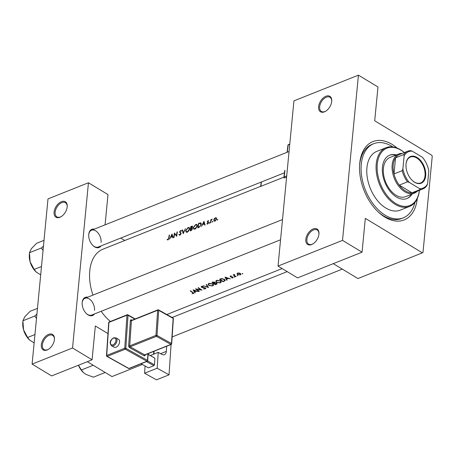 <?xml version="1.0" encoding="UTF-8"?>
<svg xmlns="http://www.w3.org/2000/svg" width="455" height="455" viewBox="0 0 455 455"><rect width="100%" height="100%" fill="white"/><g stroke="black" fill="none" stroke-linecap="round" stroke-linejoin="round"><path stroke-width="0.68" d="M54.088 212.104A9.037 5.449 121.1 0 1 61.26 201.741A9.037 5.449 121.1 0 1 67.232 206.547A9.037 5.449 121.1 0 1 67.203 206.871A9.037 5.449 121.1 0 1 61.106 216.682A9.037 5.449 121.1 0 1 54.088 212.104M67.209 206.832A8.281 4.994 -58.9 0 0 65.446 202.708A8.281 4.994 -58.9 0 0 59.173 204.392A8.281 4.994 -58.9 0 0 55.152 212.195A8.281 4.994 -58.9 0 0 56.881 216.887A8.281 4.994 -58.9 0 0 61.351 216.529M41.314 344.799A9.037 5.449 121.1 0 1 48.486 334.436A9.037 5.449 121.1 0 1 54.452 339.242A9.037 5.449 121.1 0 1 54.429 339.572A9.037 5.449 121.1 0 1 48.332 349.377A9.037 5.449 121.1 0 1 41.314 344.799M54.435 339.532A8.281 4.994 -58.9 0 0 52.666 335.403A8.281 4.994 -58.9 0 0 46.393 337.092A8.281 4.994 -58.9 0 0 42.372 344.89A8.281 4.994 -58.9 0 0 44.101 349.582A8.281 4.994 -58.9 0 0 48.577 349.224M318.602 106.669A9.037 5.449 121.1 0 1 325.774 96.306A9.037 5.449 121.1 0 1 331.746 101.118A9.037 5.449 121.1 0 1 331.718 101.442A9.037 5.449 121.1 0 1 325.621 111.247A9.037 5.449 121.1 0 1 318.602 106.669M331.723 101.402A8.281 4.994 -58.9 0 0 329.96 97.273A8.281 4.994 -58.9 0 0 323.687 98.962A8.281 4.994 -58.9 0 0 319.666 106.76A8.281 4.994 -58.9 0 0 321.395 111.458A8.281 4.994 -58.9 0 0 325.865 111.1M305.828 239.364A9.037 5.449 121.1 0 1 313 229.001A9.037 5.449 121.1 0 1 318.966 233.813A9.037 5.449 121.1 0 1 318.944 234.137A9.037 5.449 121.1 0 1 312.847 243.948A9.037 5.449 121.1 0 1 305.828 239.364M318.944 234.097A8.281 4.994 -58.9 0 0 317.18 229.974A8.281 4.994 -58.9 0 0 310.907 231.658A8.281 4.994 -58.9 0 0 306.886 239.455A8.281 4.994 -58.9 0 0 308.615 244.153A8.281 4.994 -58.9 0 0 313.086 243.795M94.418 313.978A9.788 6.108 -111.7 0 1 86.535 313.728A9.788 6.108 -111.7 0 1 82.173 302.791A9.788 6.108 -111.7 0 1 82.207 302.416A9.788 6.108 -111.7 0 1 87.73 297.189M94.515 310.401A9.037 5.642 68.3 0 0 91.654 301.199A9.037 5.642 68.3 0 0 85 298.275A9.037 5.642 68.3 0 0 82.173 302.939A9.037 5.642 68.3 0 0 82.162 303.047M100.97 245.939A9.788 6.108 -111.7 0 1 93.087 245.689A9.788 6.108 -111.7 0 1 88.725 234.752A9.788 6.108 -111.7 0 1 88.759 234.376A9.788 6.108 -111.7 0 1 94.282 229.149M101.067 242.361A9.037 5.642 68.3 0 0 98.206 233.159A9.037 5.642 68.3 0 0 91.552 230.236A9.037 5.642 68.3 0 0 88.725 234.899A9.037 5.642 68.3 0 0 88.714 235.007M417.298 198.494A42.173 26.322 -111.7 0 1 378.378 212.104A42.173 26.322 -111.7 0 1 359.604 164.989A42.173 26.322 -111.7 0 1 359.729 163.362A42.173 26.322 -111.7 0 1 397.209 148.102M392.847 146.914A39.915 24.911 68.3 0 0 391.846 146.282A39.915 24.911 68.3 0 0 373.748 143.683L372.11 144.337A39.915 24.911 68.3 0 0 359.632 164.949A39.915 24.911 68.3 0 0 359.564 165.756M195.235 292.832L194.666 291.877L196.401 291.183L198.488 291.536L193.102 289.801L194.859 292.986L195.235 292.832M205.336 288.902L205.819 288.419L205.455 287.861L201.815 287.162L201.929 286.599L203.226 286.354L201.605 286.303L201.167 286.764L202.248 287.617L205.108 287.992L204.966 288.675L203.385 288.88L205.336 288.902L205.438 287.85M205.137 287.702L204.966 288.675M201.815 287.162L201.969 286.212M203.254 285.751L208.492 287.549L206.542 284.443L206.172 284.591L207.707 287.088L203.254 285.751M216.523 282.492L220.413 282.891L221.278 282.015L220.527 280.877L216.625 280.314L215.767 281.258L216.523 282.492L216.563 282.1M219.537 279.262A42.173 26.322 68.3 0 0 223.109 281.725L225.282 280.445L224.503 279.347L221.653 278.568L219.537 279.262M234.183 277.055L234.825 276.799L234.206 276.737L234.183 277.055M234.803 277.106L234.825 276.799L234.803 277.106M231.777 277.954L232.932 277.857L232.988 277.061L230.583 276.657L230.594 276.259L231.362 276.014L230.275 276.031L230.253 276.799L232.659 277.203L232.59 277.664L231.8 277.721M232.687 276.913L232.59 277.664M230.275 276.031L230.253 276.799L230.327 276.014M230.583 276.657L230.622 275.957M233.005 277.067L232.932 277.857L232.988 277.061M227.113 280.126L226.544 279.171L228.279 278.477L230.367 278.83L224.98 277.095L226.738 280.274L227.113 280.126M193.455 292.832L193.369 293.668L193.005 292.519A42.173 26.322 -111.7 0 1 190.6 290.796L190.258 290.933A42.173 26.322 68.3 0 0 192.624 292.633L193.022 293.435L192.033 293.782L193.773 293.293M193.284 292.707L193.022 293.435M233.148 274.939A42.173 26.322 68.3 0 0 235.764 276.68L236.105 276.543A42.173 26.322 -111.7 0 1 235.224 275.992L234.388 275.366L234.513 274.445L233.876 275.076A42.173 26.322 -111.7 0 1 233.489 274.803L233.148 274.939M234.126 274.496L233.876 275.076L233.915 274.644M234.388 275.366L234.41 274.445M242.179 273.864L242.816 273.614L242.196 273.552L242.179 273.864M242.799 273.921L242.816 273.614L242.799 273.921M237.499 274.638L240.297 274.917L240.928 274.308L240.394 273.489L239.08 273L237.59 273.114L236.958 273.853L237.499 274.638L237.538 274.223M237.226 275.838L237.863 275.588L237.243 275.525L237.226 275.838M215.073 282.606L214.726 282.197L211.888 282.31A42.173 26.322 68.3 0 0 215.46 284.773L217.086 283.818L216.694 283.232L215.09 282.76M208.873 285.541L212.758 285.939L213.628 285.069L212.877 283.926L208.976 283.368L208.111 284.312L208.873 285.541L208.913 285.149M195.502 288.84A42.173 26.322 68.3 0 0 199.074 291.302L199.421 291.166A42.173 26.322 -111.7 0 1 196.611 289.283L202.02 290.131A42.173 26.322 -111.7 0 1 198.448 287.668L198.101 287.805A42.173 26.322 68.3 0 0 200.911 289.789L195.502 288.84M217.456 220.129L217.808 219.623L217.53 219.373L217.171 219.873L217.456 220.129M216.381 217.854L215.408 217.752L214.254 218.707L213.702 220.004L214.555 221.227L215.363 220.902L216.591 218.849L216.239 217.74M212.502 222.103L212.855 221.596L212.576 221.346L212.218 221.847L212.502 222.103M210.813 222.717L210.472 222.853A42.173 26.322 68.3 0 1 210.91 219.6L211.256 219.464A42.173 26.322 -111.7 0 0 211.177 219.93L212.223 219.122L211.148 220.465L210.932 221.608A42.173 26.322 -111.7 0 0 210.813 222.717M209.459 223.314L209.818 222.808L209.539 222.558L209.181 223.064L209.459 223.314M207.582 224.059L208.504 222.779L207.594 221.636L208.731 220.84L208.094 220.669L207.247 221.79L208.162 222.933L206.832 223.928L207.582 224.059M205.074 225.003L204.704 225.151L204.301 223.934L202.566 224.622L201.446 226.454L203.971 221.289L205.074 225.003M199 227.426L197.817 227.898A42.173 26.322 68.3 0 1 198.482 223.479L200.433 222.842L201.224 224.457L199 227.426M195.013 229.127L195.667 228.751L197.305 225.964L196.867 224.463L195.684 224.497L193.284 227.591L193.813 229.121L195.013 229.127M191.197 230.537L190.167 230.947A42.173 26.322 68.3 0 1 190.827 226.533L192.402 226.129L192.584 226.817L191.987 227.927L192.562 228.768L191.197 230.537M187.363 232.175L188.017 231.805L189.655 229.019L189.212 227.511L188.034 227.545L185.629 230.639L186.163 232.175L187.363 232.175M183.2 233.722L182.199 229.974L182.563 229.826L183.28 232.772L185.481 228.66L183.2 233.722M181.534 230.804L180.663 230.48L179.52 231.862L180.823 233.608L179.987 234.672L179.23 234.251L178.878 234.609L179.48 235.207L180.419 234.831L181.164 233.478L179.867 231.709L180.533 230.935L181.175 231.191L181.534 230.804L181.244 230.475M176.728 236.304L174.612 233.847A42.173 26.322 -111.7 0 0 174.129 237.339L173.782 237.476A42.173 26.322 68.3 0 1 174.447 233.062L176.489 235.48A42.173 26.322 68.3 0 1 177.046 232.022L177.393 231.885A42.173 26.322 -111.7 0 0 176.728 236.304M173.196 237.709L172.82 237.863L172.422 236.64L170.688 237.334L169.567 239.159L172.047 234.018L173.196 237.709M167.975 239.904L169.044 237.965A42.173 26.322 -111.7 0 1 169.544 235.013L169.197 235.15A42.173 26.322 68.3 0 0 168.708 238.062L168.043 239.432L167.343 239.319L167.104 239.745L167.975 239.904M260.681 186.323L102.938 249.198A42.173 26.322 68.3 0 0 89.749 270.97A42.173 26.322 68.3 0 0 92.974 295.096M101.164 311.288A42.173 26.322 68.3 0 0 110.4 321.475M180.351 234.888L179.23 234.251M180.385 232.914L181.164 233.478M180.533 230.935L181.175 231.191M180.663 232.511L179.52 231.862M200.854 222.95L201.133 223.268M207.924 223.849L207.093 223.53M207.713 222.484L208.487 222.887M208.731 220.84L208.094 220.669L208.623 220.988M208.026 221.062L208.458 221.204M207.998 222.068L207.645 221.892M214.095 221.13L214.555 221.227M124.761 240.496L120.729 238.062M278.028 266.084L342.518 240.376L358.426 75.16L293.936 100.862L278.028 266.084L297.57 277.891L362.061 252.184L365.314 218.36L422.405 252.849L357.914 278.551L333.265 263.661M32.095 364.108L48.003 198.892L88.446 182.768L72.538 347.99L32.095 364.108L51.637 375.915L92.081 359.797L72.538 347.99M142.358 364.472L111.981 376.581L87.332 361.691M107.966 333.6L95.34 325.973L92.081 359.797M153.568 354.212L153.847 351.351M88.446 182.768L107.989 194.575L105.077 224.844M92.9 245.512A9.037 5.642 68.3 0 0 98.24 247.025L284.46 172.798M86.348 313.552A9.037 5.642 68.3 0 0 91.688 315.065L280.559 239.785M422.405 252.849L422.979 252.508L432.25 156.241L431.801 155.28L374.71 120.791L377.968 86.968L358.426 75.16M362.061 252.184L342.518 240.376M377.826 211.581A39.915 24.911 68.3 0 0 401.668 218.491L403.306 217.837A39.915 24.911 68.3 0 0 414.949 202.356M216.614 218.48L215.408 217.752M214.038 220.209L213.702 220.004M215.34 218.144L215.971 218.144L216.25 218.992L214.993 220.715L214.322 220.715L214.043 219.873L215.34 218.144M216.535 219.162L216.25 218.992M215.334 220.925L214.993 220.715M211.2 219.776L210.91 219.6M208.509 222.552L207.247 221.79M204.824 224.247L204.301 223.934M203.777 222.142L204.181 223.547L202.816 224.093L203.777 222.142L204.272 222.438M204.699 223.86L204.181 223.547M203.243 224.355L202.816 224.093M198.886 223.724L198.482 223.479M198.653 227.563L198.209 227.295A42.173 26.322 -111.7 0 1 198.733 223.786L200.155 223.331L201.264 223.826M200.155 223.331L200.877 224.594L199.751 226.567L198.209 227.295M201.167 224.77L200.877 224.594M200.086 226.772L199.751 226.567M193.602 227.784L193.284 227.591M196.207 224.81L195.684 224.497M195.61 224.929L196.623 224.929L196.964 226.101L195.047 228.666L194.04 228.66L193.625 227.454L195.61 224.929M197.248 226.271L196.964 226.101M195.445 228.905L195.047 228.666M191.231 226.772L190.827 226.533M191.083 226.835L192.237 226.96L190.838 228.228A42.173 26.322 -111.7 0 1 191.083 226.835M192.141 226.573L192.505 227.119M191.51 228.404L191.066 228.137M191.265 228.49L190.838 228.228M190.764 228.683L191.703 228.359L192.22 228.905L190.554 230.344A42.173 26.322 -111.7 0 1 190.764 228.683M191.703 228.359L192.499 229.07M191.47 230.406L191.043 230.15M191.003 230.617L190.554 230.344M185.953 230.833L185.629 230.639M188.552 227.858L188.034 227.545M187.96 227.978L188.973 227.978L189.314 229.149L187.397 231.714L186.391 231.714L185.976 230.503L187.96 227.978M189.599 229.326L189.314 229.149M187.796 231.959L187.397 231.714M182.654 230.247L182.199 229.974M179.816 235.178L178.878 234.609M181.414 230.935L180.663 230.48M180.828 232.624L180.464 232.403M176.79 235.662L176.489 235.48M177.331 232.192L177.046 232.022M175.681 234.496L174.612 233.847M172.94 236.953L172.422 236.64M171.899 234.848L172.303 236.253L170.932 236.799L171.899 234.848L172.394 235.15M172.815 236.566L172.303 236.253M171.364 237.061L170.932 236.799M226.584 278.761L226.544 279.171M226.8 279.615L226.738 280.274M225.691 277.607L227.727 278.306L226.362 278.852L225.72 277.334M235.792 276.35L235.764 276.68M169.482 235.32L169.197 235.15M168.162 239.813L167.343 239.319M168.265 239.745L167.798 239.466M168.39 239.643L168.043 239.432M240.337 274.49L240.297 274.917M237.908 273.347L240.052 273.626L240.462 274.24L239.973 274.723L237.846 274.501L237.436 273.853L237.942 273.011M240.081 273.307L240.052 273.626M223.149 281.338L223.109 281.725M223.081 281.361A42.173 26.322 -111.7 0 1 220.243 279.404L221.79 278.904L224.156 279.484L224.525 280.695L223.081 281.361M220.288 278.966L220.243 279.404M221.824 278.557L221.79 278.904M224.19 279.148L224.156 279.484M224.821 279.592L224.525 280.695M220.453 282.441L220.413 282.891M217.007 280.587L220.186 281.014L220.789 281.918L220.027 282.674L216.864 282.356L216.273 281.389L217.046 280.183M220.22 280.684L220.186 281.014M215.494 284.386L215.46 284.773M216.54 283.835L216.495 284.364M212.633 282.015L212.593 282.453L214.39 282.333L214.612 282.703L214.663 282.151M213.099 281.867L213.059 282.271M214.419 282.015L213.731 283.289A42.173 26.322 -111.7 0 1 212.593 282.453M214.14 283.118L214.1 283.539L215.084 283.192L216.58 283.732L216.631 283.192M215.113 282.902L215.084 283.192M216.381 283.067L215.92 284.216L215.431 284.409A42.173 26.322 -111.7 0 1 214.1 283.539M212.804 285.49L212.758 285.939M209.357 283.641L212.536 284.062L213.133 284.966L212.377 285.723L209.215 285.404L208.618 284.443L209.397 283.232M212.565 283.732L212.536 284.062M207.764 286.468L207.707 287.088M201.588 286.314L201.491 287.31M203.163 286.343L203.129 286.644M199.108 290.973L199.074 291.302M200.945 289.454L200.911 289.789M194.7 291.467L194.666 291.877M194.922 292.32L194.859 292.986M193.813 290.318L195.849 291.012L194.484 291.558L193.841 290.04M396.368 154.939A23.347 14.571 68.3 0 0 389.725 155.155A23.347 14.571 68.3 0 0 382.706 174.589A23.347 14.571 68.3 0 0 396.424 197.004A23.347 14.571 68.3 0 0 407.009 198.522A23.347 14.571 68.3 0 0 411.985 194.109M395.822 155.155A23.347 14.571 68.3 0 0 389.452 155.269M404.313 152.584A30.877 19.275 68.3 0 0 400.935 150.173A30.877 19.275 68.3 0 0 377.28 164.101A30.877 19.275 68.3 0 0 395.799 203.51A30.877 19.275 68.3 0 0 419.368 190.355M419.396 190.344A31.628 19.741 -111.7 0 1 409.528 206.439A31.628 19.741 -111.7 0 1 395.19 204.375A31.628 19.741 -111.7 0 1 376.603 174.009A31.628 19.741 -111.7 0 1 386.107 147.676A31.628 19.741 -111.7 0 1 400.451 149.735A31.628 19.741 -111.7 0 1 404.341 152.573M386.107 147.676L376.82 151.379A31.628 19.741 68.3 0 0 367.31 177.712A31.628 19.741 68.3 0 0 385.897 208.083A31.628 19.741 68.3 0 0 400.241 210.142L409.528 206.439M373.748 143.683A39.915 24.911 68.3 0 0 361.753 176.915A39.915 24.911 68.3 0 0 385.209 215.238A39.915 24.911 68.3 0 0 403.306 217.837M417.332 191.168A21.084 13.161 -111.7 0 1 414.368 193.159L405.627 196.645A21.084 13.161 -111.7 0 1 396.066 195.269A21.084 13.161 -111.7 0 1 383.673 175.027A21.084 13.161 -111.7 0 1 390.015 157.47L398.756 153.983A21.084 13.161 -111.7 0 1 402.271 153.392M406.736 198.63A23.347 14.571 68.3 0 0 411.434 194.331M93.241 365.257L81.405 369.972L78.442 365.234M105.196 372.48L93.36 377.195L85.682 374.26L83.504 372.634L81.405 369.972M78.391 365.251A15.157 9.458 68.3 0 0 83.293 372.435A15.157 9.458 68.3 0 0 83.407 372.543M36.912 314.087L34.796 316.032L22.898 320.775L24.815 316.708L30.132 311.288L37.464 308.371M34.796 316.032L36.491 318.443M34.944 334.55L27.613 337.474L23.552 329.801L22.898 320.775M34.136 342.911L29.712 340.135L27.613 337.474M22.818 321.856L22.75 323.004A15.157 9.458 68.3 0 0 23.552 329.801A15.157 9.458 68.3 0 0 29.501 339.936A15.157 9.458 68.3 0 0 29.615 340.044M43.464 246.047L41.348 247.992L43.043 250.404M44.016 240.331L36.684 243.254L31.367 248.669L29.45 252.735L41.348 247.992M41.496 266.511L34.165 269.434L30.104 261.762L29.45 252.735M40.688 274.871L36.258 272.096L34.165 269.434M29.37 253.816L29.302 254.965A15.157 9.458 68.3 0 0 30.104 261.762A15.157 9.458 68.3 0 0 36.053 271.897A15.157 9.458 68.3 0 0 36.167 272.005M406.031 163.936A14.384 8.981 -111.7 0 1 417.053 157.447A14.384 8.981 -111.7 0 1 425.675 175.801A14.384 8.981 -111.7 0 1 412.395 180.561A14.384 8.981 -111.7 0 1 405.991 164.488A14.384 8.981 -111.7 0 1 406.031 163.936M412.281 180.453A13.934 8.696 68.3 0 0 420.687 182.938A13.934 8.696 68.3 0 0 425.038 175.749A13.934 8.696 68.3 0 0 420.63 161.565A13.934 8.696 68.3 0 0 410.37 157.06A13.934 8.696 68.3 0 0 406.014 164.249A13.934 8.696 68.3 0 0 405.979 164.642M404.137 155.906L403.739 154.586A20.333 12.694 -111.7 0 1 407.777 151.196L399.581 154.467A20.333 12.694 68.3 0 0 395.543 157.851A20.333 12.694 68.3 0 0 393.222 164.966A20.333 12.694 68.3 0 0 393.99 173.941A20.333 12.694 68.3 0 0 399.245 185.122A20.333 12.694 68.3 0 0 411.968 192.806A20.333 12.694 68.3 0 0 414.636 192.243L422.837 188.973A20.333 12.694 -111.7 0 1 420.164 189.542L419.493 188.586A19.582 12.222 68.3 0 0 427.569 183.831L428.826 170.818A19.582 12.222 68.3 0 0 422.502 157.362L412.213 151.151A19.582 12.222 68.3 0 0 404.137 155.906L402.885 168.919A19.582 12.222 68.3 0 0 409.21 182.375L419.493 188.586M414.368 193.159A21.084 13.161 -111.7 0 1 398.836 186.334A21.084 13.161 -111.7 0 1 392.164 164.875A21.084 13.161 -111.7 0 1 398.756 153.983M403.739 154.586L395.543 157.851L393.99 173.941L402.192 170.676L402.885 168.919M409.21 182.375L407.441 181.852L399.245 185.122L411.968 192.806L420.164 189.542M427.569 183.831L426.875 185.589A20.333 12.694 -111.7 0 1 422.837 188.973M407.777 151.196A20.333 12.694 -111.7 0 1 410.45 150.633L412.213 151.151M407.441 181.852A20.333 12.694 -111.7 0 1 402.192 170.676M116.048 347.205A4.516 2.804 -60.9 0 0 119.335 343.269A4.516 2.804 -60.9 0 0 118.51 339.293L115.934 337.855A4.516 2.804 119.1 0 1 116.753 341.83A4.516 2.804 119.1 0 1 113.466 345.766A4.516 2.804 119.1 0 1 111.532 345.749L114.114 347.188A4.516 2.804 -60.9 0 0 116.048 347.205M144.599 373.231L157.168 368.22L169.038 374.829L156.469 379.84L144.599 373.231L145.082 365.991M150.372 355.486L158.232 352.352L157.168 368.22M148.131 354.235L154.916 358.176L148.12 354.394M147.608 360.969L154.472 364.791L154.916 358.176M154.472 364.791L153.881 365.666L146.538 361.577M141.073 363.755L148.415 367.845L153.881 365.666M158.232 352.352L161.844 354.365A6.023 3.759 -111.7 0 0 164.431 354.673A6.023 3.759 -111.7 0 0 166.331 351.379L166.678 346.238M171.08 344.48L169.038 374.829M154.108 351.249L153.915 354.075M199.682 223.433L199.25 223.172M199.091 227.386L198.647 227.119M192.152 226.584L191.578 226.232M192.658 292.292L192.624 292.633M169.004 238.238L168.708 238.062M224.338 280.815L224.292 281.253M220.556 278.858L220.51 279.296M214.368 283.004L214.328 283.448M112.994 344.822A3.765 2.332 -60.9 0 0 115.951 340.425A3.765 2.332 -60.9 0 0 113.437 338.207A3.765 2.332 -60.9 0 0 110.485 342.604A3.765 2.332 -60.9 0 0 112.994 344.822M134.839 319.046L128.037 315.258L125.819 348.308L147.494 360.383L147.943 353.706M129.607 347.677A0.751 0.466 -60.9 0 1 130.198 346.795L144.65 354.849L170.887 344.395L156.429 336.342L130.198 346.795A0.751 0.472 -111.7 0 1 129.726 345.851L155.957 335.392L157.646 310.276L131.415 320.729L129.726 345.851A0.751 0.358 3.8 0 1 128.663 345.777A1.507 0.938 68.3 0 0 129.607 347.677L144.059 355.725A1.507 0.938 68.3 0 0 145.179 354.98M128.663 345.777L130.352 320.661A1.507 0.938 68.3 0 1 131.472 319.911L131.973 320.189M160.587 353.666L166.331 351.379M128.873 368.453L146.908 361.264L125.227 349.19L107.192 356.373L128.873 368.453A0.751 0.466 119.1 0 1 128.549 368.448A0.751 0.751 0 0 0 129.192 368.487A0.751 0.472 -111.7 0 1 128.873 368.453M109.177 321.964A0.751 0.751 0 0 0 108.705 322.612A0.751 0.358 3.8 0 1 108.938 322.373A0.751 0.472 -111.7 0 1 109.177 321.964L127.212 314.775A0.751 0.472 -111.7 0 0 126.973 315.184L108.938 322.373L106.72 355.429L124.755 348.24L126.973 315.184A0.751 0.358 3.8 0 1 128.037 315.258A0.751 0.466 119.1 0 0 127.855 314.814A0.751 0.751 0 0 0 127.212 314.775A0.751 0.472 -111.7 0 1 127.537 314.814A0.751 0.466 119.1 0 1 127.855 314.814L135.198 318.904M172.985 317.954A0.751 0.751 0 0 1 173.366 318.665A0.751 0.358 -176.2 0 0 173.162 318.392L158.71 310.344L157.02 335.46L171.472 343.514L173.162 318.392A0.751 0.466 119.1 0 0 172.985 317.954L158.528 309.9A0.751 0.466 -60.9 0 0 158.209 309.9A0.751 0.472 -111.7 0 0 157.885 309.861L131.654 320.354M158.71 310.344A0.751 0.466 -60.9 0 0 158.528 309.9A0.751 0.751 0 0 0 157.885 309.861A0.751 0.472 -111.7 0 0 157.646 310.276A0.751 0.358 -176.2 0 1 158.71 310.344M130.352 320.661A0.751 0.358 3.8 0 0 131.415 320.729A0.751 0.472 -111.7 0 1 131.654 320.32M157.02 335.46A0.751 0.358 -176.2 0 0 155.957 335.392A0.751 0.472 -111.7 0 0 156.429 336.342A0.751 0.466 -60.9 0 0 157.02 335.46M171.472 343.514A0.751 0.466 119.1 0 1 170.887 344.395A0.751 0.472 -111.7 0 0 171.205 344.429A0.751 0.751 0 0 0 171.683 343.781A0.751 0.358 -176.2 0 0 171.472 343.514M144.059 355.725A0.751 0.466 119.1 0 1 144.65 354.849A0.751 0.472 -111.7 0 0 144.974 354.889L171.205 344.429A0.751 0.472 -111.7 0 0 171.444 344.02A0.751 0.358 -176.2 0 0 171.683 343.781L173.366 318.665M131.62 320.331A0.751 0.466 119.1 0 1 131.472 319.911M125.819 348.308A0.751 0.358 -176.2 0 0 124.755 348.24A0.751 0.472 -111.7 0 0 125.227 349.19A0.751 0.466 119.1 0 0 125.819 348.308M106.868 356.373A0.751 0.466 119.1 0 0 107.192 356.373A0.751 0.472 -111.7 0 1 106.72 355.429A0.751 0.358 -176.2 0 0 106.481 355.662A0.751 0.751 0 0 0 106.868 356.373L128.549 368.448M147.494 360.383A0.751 0.466 119.1 0 1 146.908 361.264A0.751 0.472 -111.7 0 0 147.227 361.304A0.751 0.751 0 0 0 147.699 360.65A0.751 0.358 -176.2 0 0 147.494 360.383M129.192 368.487L147.227 361.304A0.751 0.472 -111.7 0 0 147.465 360.889A0.751 0.358 -176.2 0 0 147.699 360.65L148.176 353.609M286.593 177.103L284.574 177.905A0.751 0.438 123.1 0 1 284.244 177.899A0.751 0.751 0 0 1 283.909 177.171A0.751 0.392 -172.8 0 1 284.142 176.932L286.713 175.914M289.75 144.354L288.18 144.98L287.264 152.226M284.972 170.375L284.142 176.932A0.751 0.472 68.3 0 0 284.574 177.905M261.432 181.977L260.886 186.328L283.914 177.149M287.947 145.219A0.751 0.392 7.2 0 1 288.18 144.98A0.751 0.472 68.3 0 1 288.413 144.616A0.751 0.751 0 0 0 287.947 145.219L287.048 152.311M282.134 268.564L166.831 314.524M215.971 218.144L216.614 218.536M214.345 220.726L214.982 221.113M207.73 221.966L208.481 222.421M207.213 223.638L207.764 223.968M208.032 222.597L208.492 222.876M196.64 224.941L197.339 225.362M194.04 228.66L194.888 229.172M192.05 228.41L192.567 228.723M188.99 227.989L189.689 228.41M186.391 231.714L187.238 232.221M179.537 234.649L180.163 235.025M180.931 230.935L181.244 231.123M230.446 276.424L230.492 275.975M232.812 277.442L232.858 276.987M234.2 274.957L234.245 274.462M240.462 274.24L240.524 273.586M237.436 273.853L237.504 273.154M220.789 281.918L220.863 281.139M216.273 281.389L216.364 280.445M213.133 284.966L213.213 284.187M208.618 284.443L208.708 283.493M205.324 288.328L205.376 287.816M201.65 286.877L201.713 286.269M172.138 336.939L342.296 269.115M172.138 317.482L287.196 271.624M115.934 337.855L113.676 337.798C111.708 339.1 108.313 341.876 111.532 345.749M108.705 322.612L106.481 355.662M261.221 182.063L260.647 186.567M284.756 170.46L283.909 177.171M289.778 144.07L288.413 144.616M282.51 219.549L85 298.275M91.552 230.236L289.061 151.509"/></g></svg>
